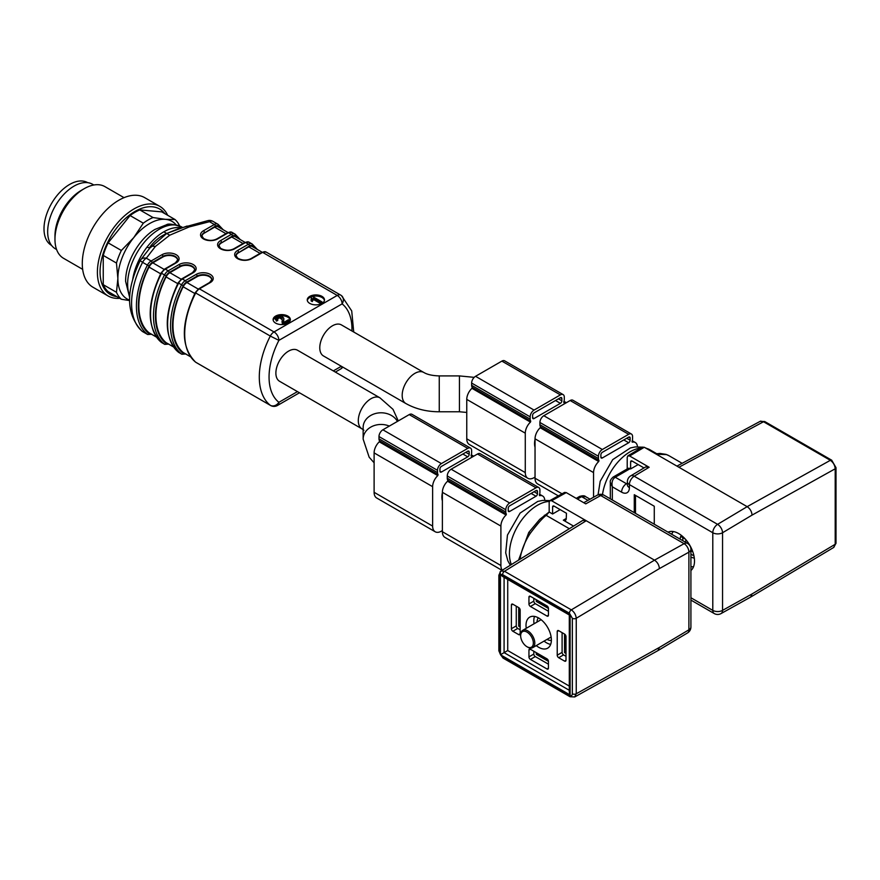 <?xml version="1.0" encoding="UTF-8"?>
<svg xmlns="http://www.w3.org/2000/svg" width="880" height="880" viewBox="0 0 880 880"><rect width="100%" height="100%" fill="white"/><g stroke="black" fill="none" stroke-linecap="round" stroke-linejoin="round"><path stroke-width="1.32" d="M181.016 227.854L180.719 227.7C175.318 227.018 169.686 228.393 163.834 231.814C157.982 235.147 152.35 240.284 146.938 247.203L149.864 248.006L152.295 246.136L155.386 246.444L169.719 235.213L189.167 226.941L209.517 221.694A6.897 3.982 -60 0 1 212.96 221.353A6.897 3.982 -60 0 1 213.235 221.54M287.826 316.074A8.624 4.972 0 0 0 278.432 314.996A8.624 4.972 0 0 0 273.119 319.594A8.624 4.972 0 0 0 281.732 324.577A8.624 4.972 0 0 0 290.356 319.594A8.624 4.972 0 0 0 287.826 316.074M321.97 296.373A8.624 4.972 0 0 0 312.576 295.295A8.624 4.972 0 0 0 307.252 299.893A8.624 4.972 0 0 0 315.876 304.865A8.624 4.972 0 0 0 324.489 299.893A8.624 4.972 0 0 0 321.97 296.373M297.528 350.24A17.93 10.351 120 0 0 279.598 360.591A17.93 10.351 120 0 0 279.598 381.304L362.01 428.879A17.93 10.351 120 0 1 359.26 414.513A17.93 10.351 120 0 1 370.975 398.717A17.93 10.351 120 0 1 379.94 397.826L297.528 350.24M341.418 324.907A17.93 10.351 120 0 0 323.488 335.258A17.93 10.351 120 0 0 323.488 355.96L405.9 403.546A17.93 10.351 120 0 1 405.9 382.833A17.93 10.351 120 0 1 423.83 372.482L341.418 324.907M179.773 228.173L166.683 233.475L163.834 231.814M149.226 247.907C154.187 241.197 160.006 236.379 166.683 233.475L152.295 246.136M150.546 247.148L140.58 259.974M169.719 235.213L166.683 233.475L187.099 226.039L189.167 226.941M351.934 330.968A58.619 33.847 120 0 0 342.111 303.886L278.905 340.373A58.619 33.847 120 0 0 278.905 402.314A6.897 5.61 128.1 0 1 270.303 405.295A65.516 37.829 -60 0 1 270.303 336.061L195.701 292.985A65.516 37.829 120 0 0 195.701 362.219L270.303 405.295A6.897 3.982 120 0 0 270.578 405.471L195.965 362.395A6.897 3.982 120 0 0 196.262 362.538M140.712 259.798A6.897 5.247 34 0 1 146.3 258.192L151.14 260.986L162.019 254.705A9.999 5.775 180 0 1 176.154 254.705A9.999 5.775 180 0 1 176.154 262.867L165.275 269.148L168.201 270.831L179.08 264.55A9.999 5.775 180 0 1 193.226 264.55A9.999 5.775 180 0 1 193.226 272.723L182.347 279.004L185.273 280.687L196.152 274.406A9.999 5.775 180 0 1 210.287 274.406A9.999 5.775 180 0 1 210.287 282.568L199.419 288.849L274.021 331.936A6.897 3.982 60 0 1 278.905 340.373L270.303 336.061A6.897 3.982 120 0 1 274.021 331.936L337.238 295.438L262.625 252.362L251.746 258.643A9.999 5.775 180 0 1 237.6 258.643A9.999 5.775 180 0 1 237.6 250.481L248.479 244.2L245.553 242.506L234.674 248.787A9.999 5.775 180 0 1 220.528 248.787A9.999 5.775 180 0 1 220.528 240.625L231.407 234.344L228.481 232.65L217.602 238.931A9.999 5.775 180 0 1 203.467 238.931A9.999 5.775 180 0 1 203.467 230.769L214.346 224.488L209.517 221.694A6.897 2.035 -102.6 0 0 208.01 220.605L180.609 228.129M151.822 334.257L147.686 334.521L142.857 331.738A6.897 6.897 0 0 1 142.054 331.199A6.897 5.61 -51.9 0 0 142.582 331.551L147.422 334.345A65.516 37.829 -60 0 1 147.422 265.111L142.582 262.328A65.516 37.829 120 0 0 142.582 331.551A6.897 3.982 -60 0 0 142.857 331.738A6.897 3.982 -60 0 0 143.154 331.881M142.054 331.199C126.071 314.633 125.444 291.126 140.173 260.656L142.582 262.328A6.897 3.982 -60 0 1 146.3 258.192L155.386 246.444M342.111 303.886A6.897 5.61 -51.9 0 0 341.484 295.636L341.484 295.636A6.897 5.61 -51.9 0 0 340.956 295.284A6.897 3.982 120 0 0 340.681 295.097A6.897 3.982 120 0 0 337.238 295.438A6.897 3.982 60 0 1 342.111 303.886M140.756 259.732A6.897 6.897 0 0 0 140.173 260.656A6.897 5.247 34 0 1 140.602 259.941M220.836 228.382A64.141 37.026 120 0 0 218.295 226.05A5.522 3.19 120 0 0 215.314 226.182L204.446 233.024A8.624 4.972 0 0 0 201.927 236.236M204.446 233.024L214.632 227.139A6.897 3.982 -60 0 1 218.086 226.798L227.953 232.496M237.908 238.238A64.141 37.026 120 0 0 235.367 235.906A5.522 3.19 120 0 0 232.386 236.027L221.507 242.88A8.624 4.972 0 0 0 218.999 246.081M221.507 242.88L231.704 236.995A6.897 3.982 -60 0 1 235.147 236.643L245.025 242.352M254.98 248.094A64.141 37.026 120 0 0 252.428 245.762A5.522 3.19 120 0 0 249.458 245.883L238.579 252.725A8.624 4.972 0 0 0 236.071 255.937M238.579 252.725L248.776 246.84A6.897 3.982 -60 0 1 252.219 246.499L262.097 252.208M193.226 272.723A1.375 0.792 60 0 0 192.533 272.646L194.777 269.764A8.624 4.972 0 0 0 189.453 265.166A8.624 4.972 0 0 0 180.059 266.244L180.059 266.805A8.624 4.972 180 0 1 189.2 265.672A8.624 4.972 180 0 1 194.755 270.017M180.059 266.805L169.862 272.69A6.897 3.982 120 0 0 166.089 276.925A63.448 36.63 120 0 0 166.089 342.639A6.897 3.982 120 0 0 166.419 342.859A6.897 3.982 120 0 0 166.771 343.024M210.287 282.568A1.375 0.792 60 0 0 209.605 282.502L211.838 279.62A8.624 4.972 0 0 0 206.525 275.022A8.624 4.972 0 0 0 197.131 276.1L197.131 276.661A8.624 4.972 180 0 1 206.272 275.528A8.624 4.972 180 0 1 211.827 279.873M197.131 276.661L186.934 282.546A6.897 3.982 120 0 0 183.161 286.781A63.448 36.63 120 0 0 183.161 352.484A6.897 3.982 120 0 0 183.48 352.715A6.897 3.982 120 0 0 183.843 352.88M176.154 262.867A1.375 0.792 60 0 0 175.472 262.801L177.705 259.908A8.624 4.972 0 0 0 172.381 255.31A8.624 4.972 0 0 0 162.987 256.388L162.987 256.949A8.624 4.972 180 0 1 172.139 255.816A8.624 4.972 180 0 1 177.694 260.161M162.987 256.949L152.801 262.834A6.897 3.982 120 0 0 149.028 267.08A63.448 36.63 120 0 0 149.028 332.783A6.897 3.982 120 0 0 149.347 333.003A6.897 3.982 120 0 0 149.699 333.168M312.499 296.428A8.624 4.972 180 0 1 321.97 297.495A8.624 4.972 180 0 1 324.434 300.454M307.307 300.454A8.624 4.972 180 0 1 311.542 296.714M311.113 299.783L311.113 300.905L312.279 301.576L313.225 299.365L320.859 303.765L322.058 303.072L322.058 301.95L312.268 296.296L311.487 296.736L311.113 299.783L312.279 300.454L313.225 298.232L320.859 302.643L322.058 301.95M311.729 298.111L311.729 299.233M280.918 315.766A8.624 4.972 180 0 1 287.826 317.207A8.624 4.972 180 0 1 290.301 320.155M273.174 320.155A8.624 4.972 180 0 1 276.078 316.965M284.955 324.214L289.597 321.53L289.597 320.408L288.442 319.748L283.657 322.509L283.514 321.761M276.848 319.33L279.532 317.746L282.172 319.572M283.525 321.838L283.8 318.274C281.248 314.93 278.399 314.908 275.253 318.208L276.408 319.979L277.761 319.341L276.848 318.208L279.532 316.624L282.117 318.175L282.359 324.566M275.253 318.208L276.408 321.101L277.761 320.463L277.761 319.341M283.525 322.96L283.8 319.396M320.859 303.765L320.859 302.643M312.279 301.576L312.279 300.454M313.225 299.365L313.225 298.232M283.822 319.803L283.8 318.274M276.408 321.101L276.408 319.979M281.919 321.86L283.151 324.126L289.597 320.408M282.458 324.555L282.458 323.565M439.945 471.185L439.945 468.941A2.068 1.199 -60 0 1 441.408 466.4L467.742 451.198A2.068 1.199 -60 0 1 468.776 451.099A2.068 1.199 -60 0 1 469.205 452.045L469.205 454.3A2.068 1.199 -60 0 1 467.742 456.83L441.408 472.032A2.068 1.199 -60 0 1 440.374 472.131A2.068 1.199 -60 0 1 439.945 471.185L441.408 472.032M473.594 456.269A10.34 5.973 120 0 0 471.339 456.247L471.064 455.576A5.522 3.19 120 0 0 471.636 452.892L471.636 450.637A5.522 3.19 120 0 0 470.503 448.107L411.983 414.326A5.522 3.19 120 0 0 409.222 414.601L382.888 429.803A5.522 3.19 120 0 0 378.983 436.557L378.983 438.812A5.522 3.19 120 0 0 379.555 440.836L379.28 441.826A10.34 5.973 120 0 0 374.11 452.892L374.11 492.305A12.419 7.172 120 0 0 376.684 497.992L435.204 531.773A12.419 7.172 120 0 0 442.376 530.53M470.503 448.107A5.522 3.19 120 0 0 467.742 448.382L441.408 463.584A5.522 3.19 120 0 0 437.503 470.349L437.503 472.593A5.522 3.19 120 0 0 438.075 474.617L437.8 475.607A10.34 5.973 120 0 0 432.63 486.673L432.63 526.097A12.419 7.172 120 0 0 435.204 531.773M442.376 500.83A17.93 10.351 -60 0 1 442.376 492.789M509.674 511.445A2.068 1.199 -60 0 1 508.64 511.555A2.068 1.199 -60 0 1 508.211 510.609L508.211 508.354A2.068 1.199 -60 0 1 509.674 505.824L536.008 490.611A2.068 1.199 -60 0 1 537.042 490.512A2.068 1.199 -60 0 1 537.471 491.458L537.471 493.713A2.068 1.199 -60 0 1 536.008 496.243L509.674 511.445L508.211 510.609M544.775 500.247A10.34 5.973 120 0 0 542.652 496.012A10.34 5.973 120 0 0 539.616 495.66L539.341 494.989A5.522 3.19 120 0 0 539.913 492.305L539.913 490.05A5.522 3.19 120 0 0 538.769 487.531L480.249 453.739A5.522 3.19 120 0 0 477.488 454.014L451.154 469.216A5.522 3.19 120 0 0 447.26 475.97L447.26 478.225A5.522 3.19 120 0 0 447.832 480.249L447.557 481.239A10.34 5.973 120 0 0 442.376 492.305L442.376 531.718A12.419 7.172 120 0 0 444.95 537.405L502.018 570.35M538.769 487.531A5.522 3.19 120 0 0 536.008 487.795L509.674 503.008A5.522 3.19 120 0 0 505.78 509.762L505.78 512.017A5.522 3.19 120 0 0 506.352 514.03L506.077 515.02A10.34 5.973 120 0 0 500.896 526.086L500.896 565.51A12.419 7.172 120 0 0 502.293 570.174M532.598 417.692L532.598 415.437A2.068 1.199 -60 0 1 534.061 412.907L560.395 397.705A2.068 1.199 -60 0 1 561.429 397.606A2.068 1.199 -60 0 1 561.858 398.552L561.858 400.807A2.068 1.199 -60 0 1 560.395 403.337L534.061 418.539A2.068 1.199 -60 0 1 533.027 418.638A2.068 1.199 -60 0 1 532.598 417.692L534.061 418.539M566.247 402.776A10.34 5.973 120 0 0 563.992 402.754L563.717 402.072A5.522 3.19 120 0 0 564.3 399.399L564.3 397.144A5.522 3.19 120 0 0 563.156 394.614L504.636 360.833A5.522 3.19 120 0 0 501.875 361.108L475.541 376.31A5.522 3.19 120 0 0 471.636 383.064L471.636 385.319A5.522 3.19 120 0 0 472.219 387.332L471.944 388.322A10.34 5.973 120 0 0 466.763 399.399L466.763 438.812A12.419 7.172 120 0 0 469.337 444.499L527.857 478.28A12.419 7.172 120 0 0 535.04 477.037M563.156 394.614A5.522 3.19 120 0 0 560.395 394.889L534.061 410.091A5.522 3.19 120 0 0 530.156 416.845L530.156 419.1A5.522 3.19 120 0 0 530.739 421.124L530.464 422.114A10.34 5.973 120 0 0 525.283 433.18L525.283 472.593A12.419 7.172 120 0 0 527.857 478.28M535.04 447.337A17.93 10.351 -60 0 1 535.04 439.296M602.338 457.952A2.068 1.199 -60 0 1 601.304 458.062A2.068 1.199 -60 0 1 600.875 457.116L600.875 454.861A2.068 1.199 -60 0 1 602.338 452.32L628.672 437.118A2.068 1.199 -60 0 1 629.706 437.019A2.068 1.199 -60 0 1 630.135 437.965L630.135 440.22A2.068 1.199 -60 0 1 628.672 442.75L602.338 457.952L600.875 457.116M637.428 446.754A10.34 5.973 120 0 0 635.305 442.519A10.34 5.973 120 0 0 632.269 442.167L631.994 441.496A5.522 3.19 120 0 0 632.566 438.812L632.566 436.557A5.522 3.19 120 0 0 631.422 434.038L572.902 400.246A5.522 3.19 120 0 0 570.152 400.521L543.818 415.723A5.522 3.19 120 0 0 539.913 422.477L539.913 424.732A5.522 3.19 120 0 0 540.485 426.756L540.21 427.746A10.34 5.973 120 0 0 535.04 438.812L535.04 478.225A12.419 7.172 120 0 0 537.603 483.912L558.338 495.88M631.422 434.038A5.522 3.19 120 0 0 628.672 434.302L602.338 449.504A5.522 3.19 120 0 0 598.433 456.269L598.433 458.524A5.522 3.19 120 0 0 599.005 460.537L598.73 461.527A10.34 5.973 120 0 0 593.56 472.593L593.56 497.255M119.713 298.309A51.722 29.865 -60 0 1 115.687 298.309A51.722 29.865 -60 0 1 108.108 295.977L92.994 287.243A51.722 29.865 -60 0 1 92.994 227.524A51.722 29.865 -60 0 1 144.716 197.659L159.83 206.382A51.722 29.865 -60 0 1 167.651 215.27M108.108 295.977A51.722 29.865 -60 0 1 108.108 236.247A51.722 29.865 -60 0 1 159.83 206.382M116.809 296.626A49.335 28.479 -60 0 1 110.286 237.501A49.335 28.479 -60 0 1 164.747 213.598M129.558 300.575L121.352 299.244L108.13 291.61A48.279 27.874 -60 0 1 103.246 284.68L116.468 292.303L117.876 278.487L116.468 263.054L103.246 255.42L103.246 284.68M103.246 255.42A48.279 27.874 -60 0 1 108.13 242.847L121.352 250.481L133.727 237.644L143.297 223.179L130.075 215.545L108.13 242.847M130.075 215.545A48.279 27.874 -60 0 1 139.821 209.913L153.043 217.547L165.429 219.34L174.988 219.505L161.766 211.871L139.821 209.913M121.352 299.244A48.279 27.874 -60 0 1 116.468 292.303M116.468 263.054A48.279 27.874 -60 0 1 121.352 250.481M143.297 223.179A48.279 27.874 -60 0 1 153.043 217.547M174.988 219.505A48.279 27.874 -60 0 1 179.652 225.951M129.558 300.124A44.825 25.883 -60 0 1 117.876 278.487A44.825 25.883 -60 0 1 133.727 237.644A44.825 25.883 -60 0 1 165.429 219.34A44.825 25.883 -60 0 1 176.077 224.807M82.654 269.335L63.547 258.302A41.382 23.892 -60 0 1 54.967 239.36A41.382 23.892 -60 0 1 84.227 188.672A41.382 23.892 -60 0 1 104.918 186.626L124.025 197.659M54.967 239.36L54.967 235.972A37.246 21.505 -60 0 1 81.301 190.366L84.227 188.672M56.595 249.513L55.374 248.798A37.246 21.505 -60 0 1 55.374 205.799A37.246 21.505 -60 0 1 92.609 184.294L93.83 185.009M87.703 182.655L87.736 182.677A36.212 20.9 120 0 0 51.502 203.566A36.212 20.9 120 0 0 51.502 245.377L51.524 245.388M692.714 551.54A41.206 23.793 180 0 1 690.91 551.001M673.288 531.531A20.691 11.946 60 0 0 671.704 534.281A20.647 11.924 60 0 1 673.343 531.542M685.234 539A39.017 22.528 180 0 1 680.702 536.316A41.206 23.793 120 0 0 680.042 539.099M685.41 542.19A41.206 23.793 -60 0 1 685.96 539.825M693.561 566.654A20.691 11.946 60 0 1 690.91 566.731A20.647 11.924 60 0 0 693.583 566.61M690.91 557.194A41.206 23.793 0 0 0 694.32 558.162M690.91 554.147L693.946 555.896M682.803 537.669L682.803 540.683M668.008 532.147A22.418 12.936 60 0 1 668.162 532.081A22.418 12.936 60 0 1 678.656 533.555A22.418 12.936 60 0 1 692.978 552.288A22.418 12.936 60 0 1 690.91 570.526M833.778 547.294L835.197 544.269L835.197 468.787C834.878 465.212 833.261 462.385 830.346 460.317L763.532 421.74L678.898 467.247L747.164 506.66C750.123 508.706 751.751 511.522 752.048 515.108L722.546 532.741L722.546 610.379A6.897 4.048 60.9 0 1 721.028 613.591A6.897 6.897 0 0 1 714.219 613.536A6.897 3.982 120 0 1 712.789 610.379L712.789 532.741L629.398 484.594L629.398 487.663A11.033 6.369 60 0 1 621.599 492.162L612.326 486.816L612.326 500.005M678.898 467.247L644.27 447.26L629.64 455.994L627.902 455.84L627.209 457.402L627.209 468.941M649.154 467.258L634.194 476.201A6.897 3.916 59.1 0 0 630.751 475.849L645.656 466.939L649.154 467.258L629.64 455.994M654.269 524.216L654.269 506.242L634.271 494.703L634.271 512.666M638.176 464.574L630.619 468.941L630.619 461.901A2.068 1.199 60 0 1 631.048 460.955A2.068 1.199 60 0 1 632.082 461.054L644.006 467.94M627.374 483.197L626.472 483.714L615.252 477.246A4.136 2.387 60 0 0 613.184 477.037L628.067 468.446A4.136 2.387 60 0 1 630.135 468.655L615.252 477.246C612.436 479.116 611.457 482.317 612.326 486.816L610.313 482.405L610.313 498.828M598.048 494.813L600.204 481.272L612.7 459.635L630.377 447.953L635.217 446.93L644.27 447.26M655.611 453.805L660.055 453.442L665.973 454.366A4.136 3.355 108.3 0 1 666.479 454.597L656.37 454.245M629.398 487.663A6.897 3.982 0 0 1 627.374 484.847L627.374 481.778A6.897 3.982 0 0 0 629.398 484.594A6.897 3.982 120 0 1 634.194 476.201L717.585 524.348L747.164 506.66L830.346 460.317A2.761 1.595 -60 0 1 831.699 460.196L764.874 421.619A2.761 1.595 -60 0 0 763.532 421.74L760.243 421.311L676.929 466.114M760.199 421.333A2.761 1.089 62 0 1 760.221 421.322A2.761 1.089 62 0 1 760.243 421.311L759.671 421.619L760.243 421.311A2.761 2.255 -115.9 0 1 760.925 421.102M721.017 613.591L750.651 597.08L752.048 593.945L835.197 544.269A2.761 1.595 0 0 0 836 543.136L833.811 547.36M635.492 495.407L635.492 513.37M566.005 652.366L565.51 635.063M566.005 653.488L564.542 652.652L565.51 652.08M564.542 652.652L564.542 634.062A2.068 1.199 60 0 1 566.005 636.603L566.005 660.253A2.068 1.199 60 0 1 565.576 661.199A2.068 1.199 60 0 1 564.542 661.089L558.69 657.712A2.068 1.199 60 0 1 557.227 655.182L557.227 631.532A2.068 1.199 60 0 1 557.656 630.586A2.068 1.199 60 0 1 558.69 630.685L564.542 634.062M536.261 652.652L536.261 654.335L537.229 653.774L548.075 660.033M536.261 654.335L548.449 661.375L548.449 668.129A2.068 1.199 60 0 1 548.02 669.075A2.068 1.199 60 0 1 546.986 668.976L530.409 659.406A2.068 1.199 60 0 1 528.946 656.876L528.946 650.111A2.068 1.199 60 0 1 529.364 649.165A2.068 1.199 60 0 1 530.409 649.264L546.986 658.845A2.068 1.199 60 0 1 548.449 661.375M537.229 653.213L537.229 653.774M520.168 625.9L519.673 608.597M520.168 627.022L518.705 626.186L519.673 625.614M518.705 626.186L518.705 607.596A2.068 1.199 60 0 1 520.168 610.137L520.168 633.787A2.068 1.199 60 0 1 519.739 634.733A2.068 1.199 60 0 1 518.705 634.623L512.853 631.246A2.068 1.199 60 0 1 511.39 628.716L511.39 605.066A2.068 1.199 60 0 1 511.808 604.12A2.068 1.199 60 0 1 512.853 604.219L518.705 607.596M548.075 607.101L537.229 600.281M530.409 596.332L528.946 597.179A2.068 1.199 60 0 1 529.364 596.233A2.068 1.199 60 0 1 530.409 596.332L546.986 605.913A2.068 1.199 60 0 1 548.449 608.443L536.261 601.403L537.229 600.842M536.261 601.403L536.261 599.72M570.119 694.969L569.305 692.252L569.305 614.977L570.119 614.515L570.119 694.969L500.61 654.841L502.59 656.876L569.415 695.453C571.186 696.278 572.165 695.717 572.341 693.77L572.341 618.288L569.415 613.217L502.59 574.64L500.61 574.387A2.761 2.255 -115.9 0 1 501.193 570.867A2.761 2.024 -122.8 0 0 501.072 570.944A2.761 2.024 -122.8 0 0 501.017 570.977A2.761 1.089 -122 0 0 500.929 571.021A2.761 1.089 -122 0 0 500.907 571.032L504.515 571.274L571.329 609.862L654.511 560.153L551.617 500.753L549.912 500.577L549.175 502.161L549.175 512.017L539.759 519.332M560.153 509.619L552.596 513.986L552.596 506.946A2.068 1.199 60 0 1 553.025 506A2.068 1.199 60 0 1 554.059 506.099L566.467 513.271L566.247 518.485A4.136 2.387 60 0 1 565.389 520.388A4.136 2.387 60 0 1 563.321 520.179L566.247 518.485M657.932 650.617L659.395 647.438L688.897 629.805L688.897 552.167A6.897 4.048 -119.1 0 0 684.101 543.675L600.71 495.528L585.75 503.866L566.247 492.602L551.617 500.753M536.25 645.612A17.93 10.351 -120 0 0 538.692 647.295A17.93 10.351 -120 0 0 547.657 648.186A17.93 10.351 -120 0 0 547.657 627.484A17.93 10.351 -120 0 0 529.727 617.133A17.93 10.351 -120 0 0 526.251 628.298M548.449 611.259L535.282 603.658L530.409 606.474L546.986 616.044L548.449 615.197L548.449 608.443M530.409 606.474A2.068 1.199 60 0 1 528.946 603.944L533.819 601.128L533.819 598.312M528.946 597.179L528.946 603.944M548.449 615.197A2.068 1.199 60 0 1 548.02 616.143A2.068 1.199 60 0 1 546.986 616.044M551.364 640.398A13.453 7.766 60 0 1 546.997 639.408M536.998 622.083A13.453 7.766 60 0 1 538.329 617.815M533.819 601.128A2.068 1.199 -120 0 0 535.282 603.658M516.263 606.188L516.263 625.9A2.068 1.199 -120 0 0 517.726 628.43L520.168 629.838M562.1 632.654L562.1 652.366A2.068 1.199 -120 0 0 563.563 654.896L566.005 656.304M533.819 651.244L533.819 654.06A2.068 1.199 -120 0 0 535.282 656.59L548.449 664.191M544.06 641.113A17.93 10.351 -120 0 0 546.502 642.796A17.93 10.351 -120 0 0 550.671 644.391M534.523 616.418A17.93 10.351 -120 0 0 534.05 623.788M502.59 656.876A2.761 1.595 -60 0 0 503.162 658.141L500.61 654.841A2.761 1.595 -60 0 1 500.621 654.643L507.727 650.54L569.305 686.092M549.912 500.566L564.542 492.415L566.247 492.602M573.573 526.097L563.321 520.179M582.736 520.432L586.245 520.74L504.515 571.274A2.761 1.595 -60 0 0 502.59 574.64M552.596 513.986L549.175 512.017L546.238 515.383C543.092 517.495 537.812 523.424 530.387 533.17A39.655 22.891 120 0 0 520.069 559.185M569.415 613.217A2.761 1.595 -60 0 1 571.329 609.862C574.222 611.941 575.861 614.757 576.246 618.288L576.246 693.77L574.695 696.872M583.759 502.711L597.267 495.176A6.897 4.048 -119.1 0 1 600.71 495.528A6.897 3.982 120 0 1 604.076 495.231L687.467 543.378A6.897 3.982 120 0 0 684.101 543.675L654.511 560.153C657.47 562.21 659.098 565.026 659.395 568.601L576.246 618.288A2.761 1.595 180 0 1 572.341 618.288M500.907 571.032L501.457 570.691L500.907 571.032A2.761 2.255 55.9 0 0 500.445 574.486L499.675 576.323L499.675 651.805L500.445 654.544L500.445 574.486A2.761 1.595 180 0 0 500.621 574.574A2.75 2.244 -120 0 1 501.017 570.977L501.017 570.977M518.584 560.109L528.759 532.466L530.387 533.17M544.357 515.284A4.136 2.981 42.8 0 1 546.238 515.383L569.338 528.715M569.305 614.977L502.392 576.345L500.621 574.574A2.761 1.595 -60 0 1 500.61 574.387L570.119 614.515M587.994 500.357L581.603 496.672A4.136 2.387 -120 0 0 579.546 496.463C582.659 495.495 584.694 495.561 585.629 496.661L581.603 496.672L577.456 499.07M526.988 632.093A8.965 5.181 -120 0 0 520.652 635.756A8.965 5.181 -120 0 0 526.988 646.734A8.965 5.181 -120 0 0 533.335 643.071A8.965 5.181 -120 0 0 526.988 632.093M520.652 635.756L520.652 634.909A9.999 5.775 60 0 1 522.72 630.333A9.999 5.775 60 0 1 527.725 630.828A9.999 5.775 60 0 1 534.259 639.639A9.999 5.775 60 0 1 532.719 647.658A9.999 5.775 60 0 1 527.725 647.152L526.988 646.734M161.348 342.342A1.375 1.122 -51.9 0 0 161.557 342.507L164.483 344.201A65.516 37.829 -60 0 1 164.483 274.967L161.557 273.284A65.516 37.829 120 0 0 161.557 342.507A6.897 3.982 120 0 0 161.832 342.694A6.897 3.982 120 0 0 162.118 342.837M168.894 344.102L164.758 344.377A6.897 3.982 -60 0 1 164.483 344.201A1.375 1.122 -51.9 0 0 166.21 343.607A5.522 3.19 120 0 0 168.212 343.893M166.21 275.836L164.483 274.967A6.897 3.982 -60 0 1 168.201 270.831A1.375 0.792 60 0 1 169.18 272.525A5.522 3.19 120 0 0 166.21 275.836A64.141 37.026 120 0 0 166.21 343.607M165.275 269.148A6.897 3.982 120 0 0 161.557 273.284L161.073 272.943L164.593 269.082A1.375 0.792 60 0 1 165.275 269.148M199.419 288.849A6.897 3.982 120 0 0 195.701 292.985L195.217 292.655L198.726 288.783A1.375 0.792 60 0 1 199.419 288.849M185.966 353.958L181.819 354.233L178.519 352.286A1.375 1.122 -51.9 0 0 178.629 352.363L181.555 354.057A65.516 37.829 -60 0 1 181.555 284.823L178.629 283.129A65.516 37.829 120 0 0 178.629 352.363A6.897 3.982 120 0 0 178.893 352.55A6.897 3.982 120 0 0 179.19 352.682M181.819 354.233A6.897 3.982 -60 0 1 181.555 354.057A1.375 1.122 -51.9 0 0 183.271 353.452A5.522 3.19 120 0 0 185.273 353.749M183.271 285.681L181.555 284.823A6.897 3.982 -60 0 1 185.273 280.687A1.375 0.792 60 0 1 186.252 282.381A5.522 3.19 120 0 0 183.271 285.681A64.141 37.026 120 0 0 183.271 353.452M182.347 279.004A6.897 3.982 120 0 0 178.629 283.129L178.145 282.799L181.654 278.927A1.375 0.792 60 0 1 182.347 279.004M249.458 245.883A1.375 0.792 -120 0 0 248.479 244.2A6.897 3.982 -60 0 1 251.933 243.859A6.897 3.982 -60 0 1 252.197 244.035A1.375 1.122 -51.9 0 1 252.307 244.112L249.007 242.165A6.897 3.982 120 0 0 245.553 242.506A1.375 0.792 -120 0 0 244.86 242.44L249.007 242.165A6.897 3.982 120 0 1 249.271 242.352M232.386 236.027A1.375 0.792 -120 0 0 231.407 234.344A6.897 3.982 -60 0 1 234.861 234.003A6.897 3.982 -60 0 1 235.125 234.179A1.375 1.122 -51.9 0 1 235.235 234.256L231.935 232.309A6.897 3.982 120 0 0 228.481 232.65A1.375 0.792 -120 0 0 227.799 232.584L231.935 232.309A6.897 3.982 120 0 1 232.199 232.496M215.314 226.182A1.375 0.792 -120 0 0 214.346 224.488A6.897 3.982 -60 0 1 217.789 224.147A6.897 3.982 -60 0 1 218.064 224.323A1.375 1.122 -51.9 0 1 218.174 224.4L212.96 221.353A6.897 6.897 0 0 0 207.999 220.605M182.479 227.425L181.742 226.996A44.825 25.883 120 0 0 147.202 239.008A44.825 25.883 120 0 0 127.633 284.119A44.825 25.883 120 0 0 129.723 295.977M146.938 247.203A44.825 25.883 120 0 0 132.726 279.312M270.578 405.471A6.897 6.897 0 0 0 277.475 405.471A6.897 3.982 60 0 0 278.905 402.314L297.451 391.611M333.311 370.909L341.341 366.267M147.686 334.521A6.897 3.982 -60 0 1 147.422 334.345A1.375 1.122 -51.9 0 0 149.138 333.751A5.522 3.19 120 0 0 151.14 334.037M342.045 366.674A6.897 3.982 60 0 1 340.681 368.984L335.335 372.075M149.138 265.98L147.422 265.111A6.897 3.982 -60 0 1 151.14 260.986A1.375 0.792 60 0 1 152.108 262.669A5.522 3.19 120 0 0 149.138 265.98A64.141 37.026 120 0 0 149.138 333.751M266.343 252.197A6.897 3.982 120 0 0 266.068 252.021A6.897 3.982 120 0 0 262.625 252.362A1.375 0.792 -120 0 0 261.932 252.296L266.068 252.021L340.681 295.097A6.897 6.897 0 0 1 341.484 295.636L351.714 310.915L353.727 332.013M203.467 230.769A1.375 0.792 -120 0 1 204.446 232.463A8.624 4.972 0 0 0 201.916 235.972L203.61 238.513C208.252 240.856 212.685 240.977 216.92 238.865A1.375 0.792 60 0 1 217.602 238.931M214.632 227.139L225.929 233.662M220.528 240.625A1.375 0.792 -120 0 1 221.507 242.308A8.624 4.972 0 0 0 218.988 245.828L220.671 248.369C225.313 250.712 229.757 250.833 233.981 248.721A1.375 0.792 60 0 1 234.674 248.787M231.704 236.995L243.001 243.518M237.6 250.481A1.375 0.792 -120 0 1 238.579 252.164A8.624 4.972 0 0 0 236.049 255.684L237.743 258.225C242.385 260.568 246.818 260.689 251.053 258.577A1.375 0.792 60 0 1 251.746 258.643M248.776 246.84L260.073 253.363M179.08 264.55A1.375 0.792 -120 0 1 180.059 266.244L169.18 272.525M166.089 342.639L173.459 346.885M166.089 276.925L177.716 283.635M169.862 272.69L181.181 279.224M196.152 274.406A1.375 0.792 -120 0 1 197.131 276.1L186.252 282.381M183.161 352.484L190.531 356.741M183.161 286.781L194.788 293.491M186.934 282.546L198.253 289.08M162.019 254.705A1.375 0.792 -120 0 1 162.987 256.388L152.108 262.669M149.028 332.783L156.387 337.029M149.028 267.08L160.644 273.79M152.801 262.834L164.12 269.379M312.917 300.487L312.917 299.365M283.679 321.453L283.679 320.331M275.253 319.341L275.253 318.483M279.532 317.746L279.532 316.624M282.117 319.297L282.117 318.175M252.428 245.762A1.375 1.122 -51.9 0 0 252.307 244.112L257.323 249.447M235.367 235.906A1.375 1.122 -51.9 0 0 235.235 234.256L240.251 239.591M218.295 226.05A1.375 1.122 -51.9 0 0 218.174 224.4L223.179 229.735M195.459 292.721L195.217 292.655C180.598 324.016 180.73 347.182 195.591 362.142M178.398 282.865L178.145 282.799C163.537 314.16 163.658 337.326 178.519 352.286M161.326 273.02L161.073 272.943C146.465 304.304 146.586 327.47 161.458 342.441L164.758 344.377M474.21 377.355L459.448 375.914L439.252 375.914L439.252 411.774C426.833 411.752 415.723 409.013 405.9 403.546M459.448 375.914L459.448 411.774L439.252 411.774M397.419 421.41A17.93 14.641 180 0 0 381.073 412.786A17.93 14.641 180 0 0 363.143 427.427L363.143 439.098A17.93 14.641 180 0 1 381.073 424.457A17.93 14.641 180 0 1 389.312 426.085M469.205 452.045L467.742 451.198M469.205 454.3L465.784 452.32M467.742 456.83L462.858 454.014M432.63 526.097L374.11 492.305M432.63 486.673L374.11 452.892M467.742 448.382L409.222 414.601M441.408 463.584L382.888 429.803M437.503 470.349L378.983 436.557M437.503 472.593L378.983 438.812M438.075 474.617L379.555 440.836M437.8 475.607L379.28 441.826M536.008 496.243L531.135 493.427M537.471 493.713L534.061 491.744M537.471 491.458L536.008 490.611M500.896 526.086L442.376 492.305M506.077 515.02L447.557 481.239M506.352 514.03L447.832 480.249M505.78 512.017L447.26 478.225M505.78 509.762L447.26 475.97M509.674 503.008L451.154 469.216M536.008 487.795L477.488 454.014M500.896 565.51L442.376 531.718M561.858 398.552L560.395 397.705M561.858 400.807L558.448 398.827M560.395 403.337L555.522 400.521M525.283 472.593L466.763 438.812M525.283 433.18L466.763 399.399M560.395 394.889L501.875 361.108M534.061 410.091L475.541 376.31M530.156 416.845L471.636 383.064M530.156 419.1L471.636 385.319M530.739 421.124L472.219 387.332M530.464 422.114L471.944 388.322M628.672 442.75L623.788 439.934M630.135 440.22L626.714 438.251M630.135 437.965L628.672 437.118M593.56 472.593L535.04 438.812M598.73 461.527L540.21 427.746M599.005 460.537L540.485 426.756M598.433 458.524L539.913 424.732M598.433 456.269L539.913 422.477M602.338 449.504L543.818 415.723M628.672 434.302L570.152 400.521M562.034 493.812L535.04 478.225M645.018 447.689L649.957 449.801A39.655 22.891 120 0 0 646.085 448.305M640.992 448.019A39.655 22.891 120 0 0 602.503 494.571M690.91 597.751L712.789 610.379A6.897 3.982 0 0 0 722.546 610.379L752.048 593.945M836 543.136L836 467.654A2.761 1.595 0 0 1 835.197 468.787L752.048 515.108M632.082 461.054L630.619 461.901M665.973 454.366L668.976 455.708A39.655 22.891 120 0 0 666.479 454.597M717.585 524.348A6.897 3.916 59.1 0 1 722.546 532.741A6.897 3.982 180 0 1 712.789 532.741A6.897 3.982 120 0 1 717.585 524.348M621.599 492.162A6.897 3.982 120 0 1 626.472 483.714A4.136 2.387 -120 0 0 627.374 484.077M549.274 501.446A39.655 22.891 120 0 0 517.561 526.339A39.655 22.891 120 0 0 511.379 564.553M507.727 579.425L507.727 650.54M687.467 543.378A6.897 6.897 0 0 1 690.91 549.351A6.897 3.982 180 0 1 688.897 552.167L659.395 568.601M572.341 693.77A2.761 1.595 180 0 0 576.246 693.77L659.395 647.438M535.282 656.59L530.409 659.406M546.986 668.976L548.449 668.129M530.409 649.264L528.946 650.111M528.946 656.876L533.819 654.06M511.39 628.716L516.263 625.9M512.853 604.219L511.39 605.066M517.726 628.43L512.853 631.246M518.705 634.623L520.168 633.787M563.563 654.896L558.69 657.712M564.542 661.089L566.005 660.253M558.69 630.685L557.227 631.532M557.227 655.182L562.1 652.366M504.086 577.324L504.086 652.641L569.305 690.294M554.059 506.099L552.596 506.946M687.555 632.918A6.897 3.916 -120.9 0 0 688.897 629.805A6.897 3.982 0 0 0 690.91 627A6.897 6.897 0 0 1 687.555 632.918L658.009 650.573M503.162 658.141L569.987 696.718A2.761 1.595 -60 0 1 569.415 695.453M499.675 576.323A2.761 1.595 180 0 1 498.861 575.201L500.852 571.076A2.761 2.761 0 0 1 500.929 571.021L501.248 570.823M499.675 651.805A2.761 1.595 180 0 1 498.861 650.683L500.445 654.544A2.761 1.595 0 0 0 500.621 654.643M299.475 392.777L277.475 405.471M340.681 368.984A6.897 6.897 0 0 0 342.782 367.103M129.635 297.418L125.609 281.303C125.499 261.767 139.458 238.425 155.023 229.394L166.485 224.774C168.201 223.377 173.294 224.125 181.742 226.996M173.503 346.951L166.419 342.859M190.575 356.807L183.48 352.715M156.442 337.095L149.347 333.003M261.932 252.296L251.053 258.577M244.86 242.44L233.981 248.721M227.799 232.584L216.92 238.865M209.605 282.502L198.726 288.783M192.533 272.646L181.654 278.927M175.472 262.801L164.593 269.082M439.252 375.914C432.41 375.694 427.273 374.55 423.83 372.482M466.763 412.434L459.448 411.774M363.902 430.287L362.01 428.879M398.277 420.915L393.008 409.343L379.94 397.826M374.11 462.781L369.149 457.182L363.143 439.098M473.693 456.203L471.328 454.839M542.652 496.012L539.594 494.252M566.346 402.71L563.981 401.346M635.305 442.519L632.258 440.759M649.957 449.801L656.634 453.651M668.976 455.708L682.132 463.309M642.521 447.095L627.891 455.84M750.662 597.069L833.833 547.382M836 467.654L831.699 460.196M764.874 421.619L760.309 421.278A2.761 2.761 0 0 0 760.221 421.322L759.88 421.498M613.184 477.037C610.83 479.127 609.873 480.931 610.313 482.46M630.762 475.838A6.897 6.897 0 0 0 627.374 481.778M690.91 600.083L714.219 613.536M510.312 565.213L507.815 560.703L505.692 552.816L507.452 535.062L520.091 513.084L537.735 501.435L542.586 500.412L549.868 500.599M569.987 696.718L574.739 696.938L657.91 650.628M500.94 571.032A2.761 2.761 0 0 1 501.072 570.944L582.703 520.454M576.235 498.366L579.535 496.463M528.759 532.466L539.66 519.442M498.861 650.683L498.861 575.201M585.629 496.661L590.04 499.202M604.076 495.231A6.897 6.897 0 0 0 597.245 495.198M690.91 549.351L690.91 627M532.719 647.658L551.133 637.021M522.72 630.333L541.134 619.696"/></g></svg>
